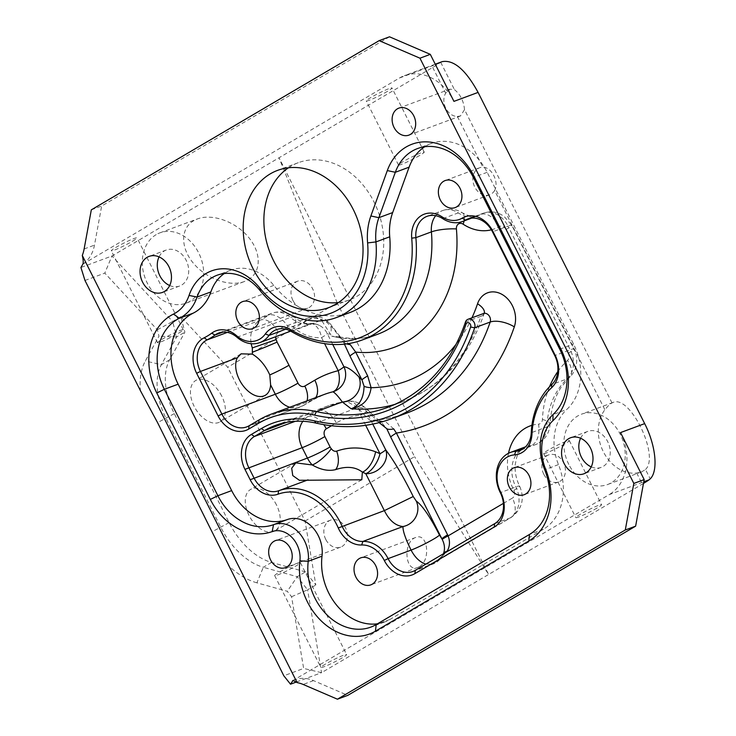 <?xml version="1.0" encoding="UTF-8"?>
<svg xmlns="http://www.w3.org/2000/svg" width="736" height="736" viewBox="0 0 736 736"><rect width="100%" height="100%" fill="white"/><g stroke="black" fill="none" stroke-linecap="round" stroke-linejoin="round"><path stroke-width="0.55" stroke-dasharray="3.68 2.76" d="M84.98 280.462L104.816 273.102L157.32 329.802L158.985 336.214L145.332 361.008A70.518 42.798 -120.4 0 0 140.41 390.678M305.458 571.881L271.547 562.433A58.521 35.521 59.6 0 1 229.117 522.624L174.303 413.641A58.521 35.521 59.6 0 1 169.639 359.821L184.874 332.129L180.863 316.664L227.691 367.227L305.054 521.042L315.818 584.991L305.458 571.881L297.234 576.711L263.322 567.272L256.901 582.829L287.27 591.284L291.566 596.712L303.646 668.426L283.811 675.786M256.901 582.829A70.518 42.798 -120.4 0 1 228.381 565.579M325.478 664.093A14.407 1.233 153.3 0 0 320.887 667.497A14.407 1.233 153.3 0 0 334.31 662.115A14.407 1.233 153.3 0 0 346.619 654.552A14.407 1.233 153.3 0 0 338.946 657.174A14.407 1.233 153.3 0 0 325.478 664.093M596.979 508.079A14.407 1.233 -26.7 0 1 583.51 514.998A14.407 1.233 -26.7 0 1 575.828 517.629A14.407 1.233 -26.7 0 1 588.147 510.057A14.407 1.233 -26.7 0 1 601.57 504.684A14.407 1.233 -26.7 0 1 596.979 508.079M292.505 680.791L609.132 494.656L643.77 481.804M296.461 681.996L321.549 672.676L307.593 589.821L315.818 584.991M643.466 483.432A30.01 2.558 -26.7 0 1 642.289 484.132L321.549 672.676L303.646 668.426M387.403 91.384A14.407 1.233 -26.7 0 1 373.934 98.302A14.407 1.233 -26.7 0 1 366.252 100.924A14.407 1.233 -26.7 0 1 378.571 93.352A14.407 1.233 -26.7 0 1 391.994 87.98A14.407 1.233 -26.7 0 1 387.403 91.384M132.452 241.252A14.407 1.233 153.3 0 0 137.043 237.848A14.407 1.233 153.3 0 0 123.62 243.22A14.407 1.233 153.3 0 0 111.311 250.792A14.407 1.233 153.3 0 0 118.984 248.17A14.407 1.233 153.3 0 0 132.452 241.252M82.92 264.086L399.556 77.961A48.015 37.941 -110.4 0 1 404.34 75.688A48.015 37.941 -110.4 0 1 453.946 101.366M442.189 61.64L439.493 63.14A30.01 2.558 -26.7 0 1 432.713 67.436L111.973 255.981L80.932 267.499M580.594 438.242A19.21 15.18 69.6 0 1 587.852 431.36A19.21 15.18 69.6 0 1 608.755 444.084A19.21 15.18 69.6 0 1 601.211 467.369A19.21 15.18 69.6 0 1 591.229 466.882M338.468 302.551A73.223 57.859 -110.4 0 0 349.278 299.975A73.223 57.859 -110.4 0 0 373.971 201.839A73.223 57.859 -110.4 0 0 298.319 162.684A73.223 57.859 -110.4 0 0 288.448 167.78M325.763 539.442A14.407 11.38 69.6 0 1 329.176 520.812A14.407 11.38 69.6 0 1 330.611 520.131A14.407 11.38 69.6 0 1 346.297 529.681A14.407 11.38 69.6 0 1 340.639 547.142A14.407 11.38 69.6 0 1 325.763 539.442M169.694 285.531A19.21 15.18 -110.4 0 0 179.676 286.01A19.21 15.18 -110.4 0 0 186.153 260.277A19.21 15.18 -110.4 0 0 166.318 250.001A19.21 15.18 -110.4 0 0 159.059 256.882M224.314 273.525A48.015 37.941 69.6 0 1 230.902 270.112A48.015 37.941 69.6 0 1 273.82 285.393A85.229 67.344 -110.4 0 0 350.014 312.506M424.736 146.749A54.013 42.679 69.6 0 1 431.36 143.437A54.013 42.679 69.6 0 1 487.158 172.316L573.565 344.108A54.013 42.679 69.6 0 1 566.803 409.428L553.012 414.552M377.504 623.788A54.013 42.679 69.6 0 0 384.606 621.994A54.013 42.679 69.6 0 0 389.988 619.436L543.334 529.294A54.013 42.679 69.6 0 0 558.477 464.6A49.514 39.128 69.6 0 1 566.803 409.428M568.827 464.471A37.508 29.642 69.6 0 1 581.477 414.193A37.508 29.642 69.6 0 1 620.724 435.252A37.508 29.642 69.6 0 1 613.327 481.436A37.508 29.642 69.6 0 1 607.586 484.527A37.508 29.642 69.6 0 1 568.827 464.471M419.189 566.757L417.79 567.428C404.855 572.967 402.73 541.549 415.757 537.455C427.818 532.183 431.14 560.547 419.189 566.757M292.919 300.444A14.407 11.38 69.6 0 1 297.776 281.143A14.407 11.38 69.6 0 1 313.453 290.683A14.407 11.38 69.6 0 1 307.795 308.154A14.407 11.38 69.6 0 1 292.919 300.444M393.732 428.941L385.498 421.645L374.348 420.1L370.502 420.642L380.871 421.664L386.713 428.628M442.63 555.579L437.497 560.749L435.611 561.752L442.456 555.892L443.449 553.812A18.004 7.903 21.5 0 1 443.477 553.757M437.497 560.758L446.89 551.752M346.638 343.878A18.004 9.237 158.4 0 1 343.418 341.697L341.348 338.155L331.715 336.168L321.476 320.197L291.198 331.439M350.253 344.632L338.836 336.729L331.715 336.168A115.23 91.052 69.6 0 0 377.697 334.236C365.626 338.716 352.673 339.554 338.827 336.738M332.718 344.457L327.262 333.62A18.004 17.581 117.8 0 0 308.062 323.904L307.298 324.981L290.683 331.145M372.766 424.092L366.326 411.286A18.004 17.581 117.6 0 0 347.098 401.58A18.004 10.764 -94.5 0 1 348.873 401.184A18.004 10.764 -94.5 0 1 360.631 415.297A18.004 1.536 153.3 0 0 366.326 411.286L373.382 417.018A18.004 16.597 -44.1 0 0 370.263 412.326C375.01 417.119 378.654 420.293 381.193 421.848M374.348 420.109C385.655 419.244 396.511 416.88 406.934 413.016A199.263 157.449 69.6 0 1 370.502 420.642C366.988 417.938 362.784 413.586 357.88 407.588A18.004 16.597 -44.1 0 1 370.263 412.326C368.497 409.998 364.614 406.953 358.625 403.172A18.004 18.004 0 0 0 348.873 401.184L328.67 405.628A108.036 85.367 -110.4 0 0 317.897 410.743A18.004 10.93 -120.4 0 1 336.306 422.933L331.513 425.748M316.066 423.108L357.88 407.588L347.098 401.58A108.036 85.367 -110.4 0 0 328.67 405.628L275.218 425.463M443.449 553.812A18.004 17.784 -149.7 0 1 434.829 563.077L415.288 570.336M344.42 344.144L343.418 341.697L332.69 327.897A18.004 14.168 144.4 0 0 331.283 325.248A18.004 14.168 144.4 0 0 321.476 320.197C317.041 317.115 312.874 316.241 308.973 317.566L320.335 317.152L324.061 318.679C327.676 320.988 330.087 323.178 331.283 325.248L341.421 338.247M332.69 327.897C331.531 326.352 330.988 326.204 331.053 327.437A18.004 16.836 -5.9 0 0 303.204 322.727L307.289 324.981M221.72 396.042A24.003 14.573 59.6 0 0 195.758 380.466A24.003 14.573 59.6 0 0 192.151 384.33A24.003 14.573 59.6 0 0 197.708 412.086A24.003 14.573 59.6 0 0 220.092 421.857A24.003 14.573 59.6 0 0 221.72 396.042M276.534 505.025A24.003 14.573 59.6 0 0 250.571 489.449A24.003 14.573 59.6 0 0 248.685 514.74A24.003 14.573 59.6 0 0 274.905 530.84A24.003 14.573 59.6 0 0 276.534 505.025M645.5 469.494C660.091 456.09 629.933 394.119 612.922 402.528L612.021 402.932C610.098 403.908 607.715 406.18 604.882 409.759A37.508 29.642 69.6 0 0 603.318 451.674A37.508 29.642 69.6 0 0 636.704 473.027L641.617 471.886L645.5 469.494L650.219 478.869M464.526 109.655C463.68 100.998 460.322 94.328 454.452 89.636L449.963 89.203L445.657 93.178A14.407 11.38 -110.4 0 0 445.768 108.22A14.407 11.38 -110.4 0 0 457.378 116.49L460.451 115.966L464.526 109.655L612.021 402.932M91.319 209.843L101.66 206.006L389.51 36.8M156.207 234.618A37.508 29.642 -110.4 0 0 146.188 280.747A37.508 29.642 -110.4 0 0 186.052 303.177A37.508 29.642 -110.4 0 0 200.781 257.692A37.508 29.642 -110.4 0 0 159.942 232.843A37.508 29.642 -110.4 0 0 156.207 234.618M305.054 521.042L414.543 456.679L337.18 302.864L227.691 367.227M271.547 562.433L263.322 567.272A58.521 35.521 -120.4 0 1 220.892 527.464L166.078 418.48A58.521 35.521 -120.4 0 1 161.414 364.651L176.649 336.959L184.874 332.129M337.18 302.864L279.036 157.771L488.612 574.476L414.543 456.679M277.674 574.936A14.407 1.233 153.3 0 0 292.201 568.091A14.407 1.233 153.3 0 0 300.408 562.663A14.407 1.233 153.3 0 0 292.735 565.285A14.407 1.233 153.3 0 0 279.266 572.203A14.407 1.233 153.3 0 0 274.675 575.607A14.407 1.233 153.3 0 0 277.674 574.936M564.733 443.974A14.407 1.233 -26.7 0 1 551.264 450.892A14.407 1.233 -26.7 0 1 543.591 453.514A14.407 1.233 -26.7 0 1 555.91 445.952A14.407 1.233 -26.7 0 1 569.324 440.57A14.407 1.233 -26.7 0 1 564.733 443.974M293.406 680.395A36.009 28.456 69.6 0 1 294.915 679.77A36.009 28.456 69.6 0 1 313.499 680.607L347.778 695.364M620.531 432.584A48.015 37.941 69.6 0 1 609.132 494.656M494.61 190.514A14.407 11.38 69.6 0 1 489.652 194.782A14.407 11.38 69.6 0 1 473.966 185.233A14.407 11.38 69.6 0 1 479.624 167.771A14.407 11.38 69.6 0 1 482.89 167.201C491.749 167.173 499.33 182.252 494.61 190.514L604.882 409.759M543.766 474.214A14.407 11.38 69.6 0 1 548.624 454.912A14.407 11.38 69.6 0 1 564.31 464.453A14.407 11.38 69.6 0 1 558.652 481.924A14.407 11.38 69.6 0 1 543.766 474.214M178.664 333.141A14.407 1.233 153.3 0 0 183.255 329.737A14.407 1.233 153.3 0 0 169.841 335.11A14.407 1.233 153.3 0 0 157.522 342.682A14.407 1.233 153.3 0 0 160.522 342.01A14.407 1.233 153.3 0 0 178.664 333.141M419.64 155.489A14.407 1.233 -26.7 0 1 406.171 162.408A14.407 1.233 -26.7 0 1 398.498 165.03A14.407 1.233 -26.7 0 1 410.817 157.467A14.407 1.233 -26.7 0 1 424.23 152.085A14.407 1.233 -26.7 0 1 419.64 155.489M82.91 264.049A36.009 28.456 -110.4 0 0 94.475 245.134L101.66 206.006M248.244 279.698C261.427 272.09 261.538 252.687 248.483 237.204C235.594 221.628 212.318 213.284 197.478 218.914L193.632 220.726C180.449 228.335 180.348 247.738 193.393 263.23C206.282 278.797 229.568 287.141 244.407 281.52L248.244 279.698M180.863 316.664L172.638 321.494L111.973 255.981L104.816 273.102M291.566 596.712L307.593 589.821L297.234 576.711L287.27 591.284M157.32 329.802L172.638 321.494L176.649 336.959L158.985 336.214M439.493 63.14L399.556 77.961M273.82 285.393L260.029 290.508M487.158 172.316L473.368 177.44M559.765 349.232L573.565 344.108M558.477 464.6L544.686 469.715M543.334 529.294L529.534 534.419M389.988 619.436L376.197 624.56M289.763 407.256A24.003 18.97 -110.4 0 0 300.132 407.082A24.003 18.97 -110.4 0 0 302.524 405.941L312.524 400.062A18.004 10.93 59.6 0 0 313.591 399.556L324.493 394.367A120.032 94.843 -110.4 0 0 312.524 400.062L259.072 419.897M249.062 425.785L302.524 405.941A18.004 10.93 59.6 0 0 303.582 405.435L313.591 399.556A18.004 10.93 59.6 0 0 315.68 397.642M331.053 327.437C331.577 333.068 330.317 335.128 327.262 333.62A18.004 1.536 153.3 0 1 321.568 337.622A18.004 10.764 85.6 0 0 309.856 323.509A18.004 10.764 85.6 0 0 308.062 323.904A30.01 23.708 -110.4 0 1 290.444 317.437A18.004 6.274 -49 0 1 294.842 317.52A18.004 6.274 -49 0 1 293.388 327.272A48.015 37.941 -110.4 0 0 321.568 337.622L324.594 343.638M471.978 317.805A169.252 133.731 69.6 0 1 455.989 344.384M503.396 503.378L512.422 498.07A18.004 10.93 -120.4 0 1 511.198 517.436A18.004 10.93 -120.4 0 1 510.131 517.942L494.61 523.701M508.502 453.284A48.015 37.941 69.6 0 0 513.838 490.314A5.998 4.738 69.6 0 1 512.422 498.07M531.926 425.334A48.015 37.941 69.6 0 1 538.531 424.138A18.004 10.746 -93.9 0 1 531.263 445.547L523.811 448.307M549.498 386.759A97.529 77.059 69.6 0 0 542.414 419.492A5.998 4.738 69.6 0 1 538.531 424.138M557.778 371.625A97.529 77.059 69.6 0 1 567.502 360.465A18.004 10.497 -132.7 0 1 569.379 377.531A18.004 10.497 -132.7 0 1 567.244 378.828L551.724 384.588M491.381 229.807A48.015 37.941 69.6 0 0 499.238 226.568A5.998 4.738 69.6 0 1 506.037 229.494L568.256 353.206A5.998 4.738 69.6 0 1 567.502 360.465M379.16 422.62L373.382 417.018M365.672 425.316L360.631 415.297A90.031 71.134 -110.4 0 0 336.306 422.933M484.472 312.892L484.242 313.407C468.942 356.84 441.784 386.29 402.758 401.764A187.257 147.964 69.6 0 0 480.985 316.278A18.004 7.921 18.8 0 0 484.242 313.407A18.004 7.921 18.8 0 0 484.352 313.03M387.237 407.523L402.758 401.764A187.257 147.964 69.6 0 1 394.892 404.368M465.465 322.037L480.985 316.278A5.998 4.738 69.6 0 1 483.488 313.536M286.718 422.317L317.897 410.743L307.896 416.622A18.004 10.93 -120.4 0 1 323.748 424.635M295.274 421.305L307.896 416.622A24.003 18.97 -110.4 0 0 302.873 421.286M425.813 564.144L432.924 564.034L434.829 563.077L435.611 561.752L510.131 517.942A24.003 18.97 69.6 0 0 515.835 486.901A30.01 23.708 69.6 0 1 525.955 446.678A30.01 23.708 69.6 0 1 531.263 445.547A24.003 18.97 69.6 0 0 535.514 444.636A24.003 18.97 69.6 0 0 546.784 426.954A79.525 62.836 69.6 0 1 567.244 378.828A24.003 18.97 69.6 0 0 570.244 349.793L508.024 226.09L492.504 231.849M513.838 490.314A18.004 1.536 153.3 0 0 519.579 486.064A18.004 1.536 153.3 0 0 515.835 486.901L500.314 492.66M542.414 419.492A18.004 5.216 -177.4 0 1 550.059 424.157A18.004 5.216 -177.4 0 1 546.784 426.954L531.263 432.722M568.256 353.206A18.004 1.536 153.3 0 0 573.997 348.956A18.004 1.536 153.3 0 0 570.244 349.793L554.723 355.552M506.037 229.494A18.004 1.536 153.3 0 0 511.778 225.244A18.004 1.536 153.3 0 0 508.024 226.09A24.003 18.97 69.6 0 0 483.221 213.247C488.364 211.416 493.497 211.434 498.612 213.293L503.663 215.915L511.778 225.244L575.12 351.55C576.822 356.16 577.153 360.879 576.122 365.709C575.083 370.318 572.829 374.265 569.379 377.531L561.375 386.97C554.659 397.054 550.878 409.446 550.059 424.157C549.323 433.89 544.474 440.717 535.514 444.636L520.002 450.395M499.238 226.568A18.004 10.93 59.6 0 0 480.829 214.388A24.003 18.97 69.6 0 1 483.221 213.247L467.7 219.006M464.085 220.91A18.004 7.526 123.3 0 0 462.65 212.971A18.004 7.526 123.3 0 0 458.261 212.897L442.741 218.656M470.258 218.307L480.829 214.388A30.01 23.708 69.6 0 1 477.839 215.804A30.01 23.708 69.6 0 1 458.261 212.897A24.003 18.97 69.6 0 0 442.594 210.57C449.668 208.178 456.357 208.987 462.65 212.971C469.734 216.724 474.794 217.672 477.839 215.804L471.592 218.132M435.675 215.703A24.003 18.97 69.6 0 1 442.594 210.57L427.073 216.329M285.77 329.194L303.204 322.727L308.973 317.566M236.992 337.272L290.444 317.437A24.003 18.97 -110.4 0 0 272.219 313.159A24.003 18.97 -110.4 0 0 268.419 315.229A18.004 10.755 -126.7 0 1 287.877 326.72A5.998 4.738 -110.4 0 1 293.388 327.272M287.877 326.72A97.529 77.059 -110.4 0 1 278.236 332.635A18.004 11.003 -116.3 0 0 260.562 320.05A79.525 62.836 -110.4 0 0 268.419 315.229L222.99 332.092M246.67 426.917L303.582 405.435A18.004 10.93 59.6 0 0 306.986 400.872M227.35 332.378L260.562 320.05A24.003 18.97 -110.4 0 0 251.197 343.712M278.236 332.635A5.998 4.738 -110.4 0 0 275.788 336.674M440.726 62.33L454.452 89.636M229.117 522.624L212.382 531.622M169.639 359.821L161.414 364.651L145.332 361.008M174.303 413.641L157.568 422.639M313.499 680.607L303.149 684.452M636.704 473.027L642.289 484.132M457.378 116.49L482.89 167.201M432.713 67.436L445.657 93.178M84.125 248.97L94.475 245.134M587.852 431.36L570.602 437.754M601.211 467.369L583.97 473.772M298.319 162.684L277.628 170.366M349.278 299.975L328.587 307.657M330.611 520.131L275.439 540.61M340.639 547.142L285.458 567.622M166.318 250.001L149.068 256.404M179.676 286.01L162.435 292.413M230.902 270.112L217.102 275.236M431.36 143.437L417.56 148.552M384.606 621.994L370.806 627.118M415.757 537.455L360.796 557.851M417.79 567.428L370.815 584.862M297.776 281.143L242.595 301.622M307.795 308.154L252.623 328.633M373.778 420.164C374.284 419.584 376.648 420.09 380.88 421.654M338.486 336.674L341.338 338.155M307.298 324.962C313.573 323.638 317.685 323.831 319.626 325.542A18.004 18.004 0 0 0 309.856 323.509C308.421 323.546 303.701 324.475 294.842 317.52C288.107 311.935 280.572 310.482 272.219 313.159L218.758 333.003M412.896 571.467L432.915 564.034C436.963 562.488 440.1 559.848 442.327 556.122L442.456 555.892M525.513 446.844L525.955 446.678C516.856 451.794 516.948 456.044 515.218 464.784C514.676 471.886 516.138 478.98 519.579 486.064C524.98 498.714 522.183 509.174 511.198 517.436L437.764 560.602M308.936 317.575L276.405 329.654M240.902 353.924L195.758 380.466M265.319 395.269L220.092 421.857M295.651 462.953L250.571 489.449M361.79 479.771L274.905 530.84M274.675 575.607L320.887 667.497M300.408 562.663L346.619 654.552M543.591 453.514L575.828 517.629M569.324 440.57L601.57 504.684M612.922 402.528L581.477 414.193M641.617 471.896L607.586 484.527M479.624 167.771L445.142 180.568M489.652 194.782L455.161 207.58M408.912 135.12L460.46 115.984M398.894 108.109L449.944 89.157M548.624 454.912L514.133 467.71M558.652 481.924L524.161 494.721M183.255 329.737L137.043 237.848M157.522 342.682L111.311 250.792M424.23 152.085L391.994 87.98M398.498 165.03L366.252 100.924M435.261 64.207L404.34 75.688M186.052 303.177L244.407 281.52M159.942 232.843L197.478 218.914M293.02 680.478L294.915 679.77"/><path stroke-width="1.1" d="M290.508 684.195L283.811 675.786L157.568 422.639L140.41 390.678L84.98 280.462L80.932 267.499L82.91 264.049C83.472 262.504 83.26 259.642 82.285 255.447L297.123 682.603L293.02 680.478L290.508 684.195L296.461 681.996M435.261 64.207L442.189 61.64C453.735 59.542 465.704 69.791 478.087 92.405L644.672 423.623C655.84 445.372 658.416 471.04 650.219 478.869L649.078 479.835A30.01 2.558 -26.7 0 1 643.466 483.432M189.042 295.43A43.516 34.38 69.6 0 1 173.475 314.088L179.363 318.283A54.013 42.679 69.6 0 0 164.349 389.298L217.884 495.733A54.013 42.679 69.6 0 0 273.534 524.676A30.01 23.708 69.6 0 1 298.503 532.22A30.01 23.708 69.6 0 1 308.228 561.283A54.013 42.679 69.6 0 0 325.79 613.668A54.013 42.679 69.6 0 0 370.806 627.118A54.013 42.679 69.6 0 0 376.197 624.56L529.534 534.419A54.013 42.679 69.6 0 0 544.686 469.715A49.514 39.128 69.6 0 1 553.012 414.552L552.92 420.67A60.021 47.426 69.6 0 0 560.427 348.091L474.03 176.3A60.021 47.426 69.6 0 0 428.067 141.928A60.021 47.426 69.6 0 0 387.311 170.577L370.87 215.97A60.021 47.426 69.6 0 0 367.604 242.917A79.221 62.597 69.6 0 1 332.589 312.524A79.221 62.597 69.6 0 1 259.854 288.07A54.013 42.679 69.6 0 0 189.042 295.43L197.082 297.05A49.514 39.128 69.6 0 1 179.363 318.283L193.163 313.168A49.514 39.128 -110.4 0 0 210.873 291.925A48.015 37.941 69.6 0 1 224.314 273.525M544.686 469.715L545.606 469.154A43.516 34.38 69.6 0 1 552.92 420.67M545.606 469.154A60.021 47.426 69.6 0 1 528.779 541.043L375.434 631.184A60.021 47.426 69.6 0 1 322.258 621.883A60.021 47.426 69.6 0 1 299.911 560.869L308.228 561.283L322.018 556.158A54.013 42.679 69.6 0 0 377.504 623.788M173.475 314.088A60.021 47.426 69.6 0 0 156.796 392.996L210.321 499.431A60.021 47.426 69.6 0 0 272.164 531.585A24.003 18.97 69.6 0 1 292.137 537.62A24.003 18.97 69.6 0 1 299.911 560.869M142.6 282.146A19.21 15.18 69.6 0 1 149.068 256.404A19.21 15.18 69.6 0 1 168.912 266.671A19.21 15.18 69.6 0 1 162.435 292.413A19.21 15.18 69.6 0 1 142.6 282.146M82.285 255.447A36.009 28.456 69.6 0 0 84.125 248.97L91.319 209.843L379.16 40.636L419.952 58.19L633.834 483.432L625.278 529.994L337.438 699.2L303.149 684.452A36.009 28.456 69.6 0 0 297.123 682.603M274.004 541.291A14.407 11.38 69.6 0 1 275.439 540.61A14.407 11.38 69.6 0 1 291.116 550.16A14.407 11.38 69.6 0 1 285.458 567.622A14.407 11.38 69.6 0 1 270.158 559.01A14.407 11.38 69.6 0 1 274.004 541.291M394.036 127.42A14.407 11.38 69.6 0 1 398.894 108.109A14.407 11.38 69.6 0 1 414.57 117.659A14.407 11.38 69.6 0 1 408.912 135.12A14.407 11.38 69.6 0 1 394.036 127.42M335.892 304.18A73.223 57.859 -110.4 0 0 353.28 209.521A73.223 57.859 -110.4 0 0 277.628 170.366A73.223 57.859 -110.4 0 0 248.869 259.136A73.223 57.859 -110.4 0 0 328.587 307.657A73.223 57.859 -110.4 0 0 335.892 304.18M564.126 463.496A19.21 15.18 69.6 0 1 570.602 437.754A19.21 15.18 69.6 0 1 591.514 450.478A19.21 15.18 69.6 0 1 583.97 473.772A19.21 15.18 69.6 0 1 564.126 463.496M591.229 466.882A19.21 15.18 69.6 0 1 581.376 457.093A19.21 15.18 69.6 0 1 580.594 438.242M288.448 167.78A73.223 57.859 -110.4 0 0 269.56 251.464A73.223 57.859 -110.4 0 0 338.468 302.551M159.059 256.882A19.21 15.18 -110.4 0 0 169.694 285.531M322.018 556.158A30.01 23.708 69.6 0 0 312.294 527.096A30.01 23.708 69.6 0 0 287.334 519.552A54.013 42.679 69.6 0 1 231.674 490.608L178.149 384.183A54.013 42.679 69.6 0 1 193.163 313.168M210.873 291.925L197.082 297.05A48.015 37.941 69.6 0 1 217.102 275.236A48.015 37.941 69.6 0 1 260.029 290.508L259.854 288.07M553.012 414.552A54.013 42.679 69.6 0 0 559.765 349.232L473.368 177.44A54.013 42.679 69.6 0 0 417.56 148.552A54.013 42.679 69.6 0 0 395.324 172.288L378.874 217.681A54.013 42.679 69.6 0 0 375.94 241.932A85.229 67.344 69.6 0 1 336.214 317.63A85.229 67.344 69.6 0 1 260.029 290.508M336.214 317.63L350.014 312.506A85.229 67.344 -110.4 0 0 389.73 236.808A54.013 42.679 69.6 0 1 392.674 212.566L409.115 167.164A54.013 42.679 69.6 0 1 424.736 146.749M625.278 529.994L635.628 526.157L644.175 479.596L633.834 483.432M337.438 699.2L347.778 695.364L635.628 526.157M384.312 560.482A27.011 21.344 69.6 0 0 361.652 544.99A27.011 21.344 69.6 0 1 338.275 527.97A57.022 45.052 69.6 0 0 278.006 494.206A27.011 21.344 69.6 0 1 250.185 479.734L244.959 469.356A27.011 21.344 69.6 0 1 251.372 434.433L261.381 428.554A111.035 87.731 69.6 0 1 314.438 420.872A196.254 155.075 69.6 0 0 470.635 327.005A2.999 2.374 69.6 0 0 469.2 323.012A2.999 2.374 69.6 0 0 466.035 324.116A190.256 150.328 69.6 0 1 314.612 415.113A117.033 92.478 69.6 0 0 258.695 423.209L248.685 429.088A27.011 21.344 69.6 0 1 218.095 415.932L196.65 373.299A27.011 21.344 69.6 0 1 204.157 337.796A76.526 60.462 69.6 0 0 211.72 333.16A27.011 21.344 69.6 0 1 236.495 335.634A27.011 21.344 69.6 0 0 265.319 333.96A27.011 21.344 69.6 0 1 290.278 329.489A112.231 88.679 69.6 0 0 411.718 238.142A27.011 21.344 69.6 0 1 441.931 216.77A27.011 21.344 69.6 0 0 462.245 218.114A27.011 21.344 69.6 0 1 492.835 231.279L555.054 354.982A27.011 21.344 69.6 0 1 551.678 387.642A76.526 60.462 69.6 0 0 531.99 433.964A27.011 21.344 69.6 0 1 514.538 454.876A27.011 21.344 69.6 0 0 500.646 492.09A27.011 21.344 69.6 0 1 494.233 527.013L414.902 573.638A27.011 21.344 69.6 0 1 384.312 560.482L388.093 558.633A30.01 23.708 69.6 0 0 362.912 541.42A24.003 18.97 69.6 0 1 342.139 526.295A60.021 47.426 69.6 0 0 278.696 490.746A24.003 18.97 69.6 0 1 253.966 477.885L248.74 467.507A24.003 18.97 69.6 0 1 254.444 436.466L264.445 430.588A108.036 85.367 69.6 0 1 275.218 425.463A108.036 85.367 69.6 0 1 316.066 423.108A199.263 157.449 69.6 0 0 391.414 418.775A199.263 157.449 69.6 0 0 474.656 327.814A5.998 4.738 69.6 0 0 473.395 321.282A5.998 4.738 69.6 0 0 467.967 319.295A5.998 4.738 69.6 0 0 465.465 322.037A187.257 147.964 69.6 0 1 387.237 407.523A187.257 147.964 69.6 0 1 316.434 411.599A120.032 94.843 69.6 0 0 271.041 414.212A120.032 94.843 69.6 0 0 259.072 419.897L249.062 425.785A24.003 18.97 69.6 0 1 246.67 426.917A24.003 18.97 69.6 0 1 221.867 414.083L218.095 415.932M355.939 577.162A14.407 11.38 69.6 0 1 360.796 557.851A14.407 11.38 69.6 0 1 376.096 566.462A14.407 11.38 69.6 0 1 372.25 584.182A14.407 11.38 69.6 0 1 370.815 584.862A14.407 11.38 69.6 0 1 355.939 577.162M237.737 320.924A14.407 11.38 69.6 0 1 242.595 301.622A14.407 11.38 69.6 0 1 258.281 311.162A14.407 11.38 69.6 0 1 252.623 328.633A14.407 11.38 69.6 0 1 237.737 320.924M440.284 199.879A14.407 11.38 69.6 0 1 445.142 180.568A14.407 11.38 69.6 0 1 458.988 186.484A14.407 11.38 69.6 0 1 460.129 203.311A14.407 11.38 69.6 0 1 455.161 207.58A14.407 11.38 69.6 0 1 440.284 199.879M509.284 487.02A14.407 11.38 69.6 0 1 514.133 467.71A14.407 11.38 69.6 0 1 529.819 477.259A14.407 11.38 69.6 0 1 524.161 494.721A14.407 11.38 69.6 0 1 509.284 487.02M324.594 343.638L338.21 370.705A18.004 10.985 -103.7 0 1 332.874 391.81C334.852 392.638 337.999 396.032 342.314 401.994A18.004 16.597 135.9 0 0 358.892 376.878L361.965 379.914A18.004 1.536 153.3 0 1 367.66 375.912L355.681 352.093A18.004 1.536 153.3 0 0 349.986 356.095L361.965 379.914L364.062 386.161C363.75 398.231 359.444 405.766 351.136 408.765L342.314 401.994L316.434 411.599L314.612 415.113M271.041 414.212L324.493 394.367A120.032 94.843 -110.4 0 1 332.874 391.81A18.004 17.802 95.5 0 0 343.905 366.703L332.718 344.457M367.66 375.912L371.11 387.706A18.004 3.68 175.3 0 1 364.062 386.161M455.989 344.384A169.252 133.731 69.6 0 1 371.11 387.706C369.463 399.519 362.802 406.539 351.136 408.765A187.257 147.964 69.6 0 0 394.892 404.368M443.449 553.812C445.124 549.148 444.71 544.355 442.216 539.433L441.904 538.853A18.004 1.536 -26.7 0 1 447.598 534.851L396.4 433.053A18.004 1.536 -26.7 0 0 390.706 437.055L386.713 428.628A18.004 4.94 -23.9 0 0 393.732 428.941L396.4 433.053A217.267 171.672 69.6 0 0 514.308 326.867A24.003 18.97 69.6 0 0 502.863 294.906A24.003 18.97 69.6 0 0 477.544 303.775A169.252 133.731 69.6 0 1 471.978 317.805M442.216 539.433A18.004 1.122 -25 0 1 448.095 535.882C450.165 541.162 449.88 546.25 447.23 551.154A18.004 7.903 21.5 0 0 443.477 553.757M446.89 551.752L447.23 551.154M491.381 229.807A48.015 37.941 69.6 0 1 463.119 224.186A5.998 4.738 69.6 0 0 456.412 228.933A133.244 105.276 69.6 0 1 355.681 352.093L350.253 344.632A18.004 9.237 158.4 0 1 346.638 343.878M365.672 425.316L379.997 453.781A18.004 1.536 153.3 0 0 385.692 449.779A18.004 14.867 -37.1 0 1 382.177 466.09A18.004 14.867 -37.1 0 1 365.774 473.69A60.021 47.426 -110.4 0 0 362.379 472.126L361.79 479.771L299.396 480.295L292.753 475.548L291.704 468.243L295.808 462.861L312.266 464.959C320.712 469.816 328.495 471.371 335.598 469.632C346.527 465.971 355.46 466.808 362.379 472.126A18.004 8.887 -67.4 0 0 375.581 451.757C362.075 446.936 349.103 446.724 336.656 451.131C334.641 451.656 332.865 450.837 331.31 448.684A18.004 5.29 -43.7 0 1 312.266 464.959A24.003 18.97 -110.4 0 1 307.418 458.05A18.004 1.536 153.3 0 0 330.096 446.954A5.998 4.738 -110.4 0 0 331.31 448.684M372.766 424.092L385.692 449.779C394.542 461.647 403.714 477.232 413.227 496.533L416.282 501.106A18.004 17.508 -59.1 0 1 403.015 526.534L362.912 541.42L361.652 544.99M413.227 496.533L384.367 510.618L365.774 473.69A18.004 8.409 -63.2 0 0 379.997 453.781A78.025 61.649 -110.4 0 0 375.581 451.757M416.282 501.106C422.317 505.393 430.045 516.69 439.456 534.998A18.004 1.536 -26.7 0 1 428.26 542.073A18.004 1.536 -26.7 0 1 411.084 550.096C405.416 538.568 402.721 530.711 403.015 526.534C395.49 525.789 389.27 520.481 384.367 510.618L338.275 527.97M275.788 336.674A5.998 4.738 -110.4 0 0 276.175 339.6L252.328 347.916L252.393 354.145C259.679 358.588 265.475 365.507 269.799 374.909A18.004 1.536 153.3 0 0 288.99 365.231L277.086 342.093A18.004 0.534 -22.5 0 1 252.246 352.222M276.175 339.6L277.086 342.093M414.902 573.638L415.288 570.336A24.003 18.97 69.6 0 1 412.896 571.467A24.003 18.97 69.6 0 1 388.093 558.633L411.084 550.096C414.994 557.52 419.906 562.194 425.813 564.144M415.288 570.336L494.61 523.701A24.003 18.97 69.6 0 0 500.314 492.66A30.01 23.708 69.6 0 1 510.434 452.438A30.01 23.708 69.6 0 1 515.743 451.306L514.538 454.876M470.258 218.307L465.308 220.147A24.003 18.97 69.6 0 1 467.7 219.006A24.003 18.97 69.6 0 1 492.504 231.849L554.723 355.552A24.003 18.97 69.6 0 1 551.724 384.588A79.525 62.836 69.6 0 0 531.263 432.722A24.003 18.97 69.6 0 1 520.002 450.395A24.003 18.97 69.6 0 1 515.743 451.306L523.811 448.307M462.245 218.114L465.308 220.147A30.01 23.708 69.6 0 1 462.318 221.564A30.01 23.708 69.6 0 1 442.741 218.656L441.931 216.77M456.412 228.933A18.004 3.634 -4.9 0 0 431.406 231.886L415.886 237.645A24.003 18.97 69.6 0 1 427.073 216.329A24.003 18.97 69.6 0 1 442.741 218.656M411.718 238.142L415.886 237.645A115.23 91.052 69.6 0 1 362.176 340.004A115.23 91.052 69.6 0 1 291.198 331.439L290.278 329.489M285.77 329.194L269.017 335.414A24.003 18.97 69.6 0 1 276.405 329.654A24.003 18.97 69.6 0 1 291.198 331.439M265.319 333.96L269.017 335.414A30.01 23.708 69.6 0 1 259.771 342.617A30.01 23.708 69.6 0 1 236.992 337.272L236.495 335.634M222.99 332.092L214.967 335.073A24.003 18.97 69.6 0 1 218.758 333.003A24.003 18.97 69.6 0 1 236.992 337.272M211.72 333.16L214.967 335.073A79.525 62.836 69.6 0 1 207.101 339.894L204.157 337.796M252.393 354.145L241.058 353.832L237.378 357.742A24.003 14.573 59.6 0 0 242.944 385.498A24.003 14.573 59.6 0 0 265.319 395.269A24.003 14.573 59.6 0 0 270.609 384.873L269.799 374.909M237.378 357.742L200.431 371.45L221.867 414.083L275.328 394.238A24.003 18.97 -110.4 0 0 289.763 407.256M196.65 373.299L200.431 371.45A24.003 18.97 69.6 0 1 207.101 339.894L227.35 332.378M478.087 92.405L453.946 101.366L430.302 54.354L389.51 36.8L379.16 40.636M419.952 58.19L430.302 54.354M644.175 479.596L620.531 432.584L644.672 423.623M292.523 680.828A36.009 28.456 69.6 0 1 293.406 680.395M643.77 481.804L649.078 479.835M156.796 392.996L164.349 389.298L178.149 384.183M231.674 490.608L217.884 495.733L210.321 499.431M287.334 519.552L273.534 524.676L272.164 531.585M367.604 242.917L375.94 241.932L389.73 236.808M370.87 215.97L378.874 217.681L392.674 212.566M387.311 170.577L395.324 172.288L409.115 167.164M375.434 631.184L376.197 624.56M528.779 541.043L529.534 534.419M559.765 349.232L560.427 348.091M473.368 177.44L474.03 176.3M258.695 423.209L259.072 419.897M315.68 397.642A18.004 10.93 59.6 0 0 314.815 380.19L304.805 386.069A18.004 10.93 59.6 0 1 306.986 400.872M358.892 376.878C352.682 370.493 347.677 367.098 343.905 366.703A18.004 1.536 153.3 0 1 338.21 370.705A138.037 109.075 -110.4 0 0 314.815 380.19M349.986 356.095L344.42 344.144M447.598 534.851L448.095 535.882L503.396 503.378M508.502 453.284A48.015 37.941 69.6 0 1 531.926 425.334M549.498 386.759A97.529 77.059 69.6 0 1 557.778 371.625M439.456 534.998L441.904 538.853L390.706 437.055M386.713 428.628L379.16 422.62M484.352 313.03A18.004 7.921 18.8 0 0 477.544 303.775M484.242 313.407L484.472 312.892L483.488 313.536A5.998 4.738 69.6 0 1 488.916 315.523A5.998 4.738 69.6 0 1 490.176 322.046A18.004 7.921 -161.2 0 1 514.308 326.867M470.635 327.005L474.656 327.814L490.176 322.046A199.263 157.449 69.6 0 1 406.934 413.016L391.414 418.775M331.513 425.748L326.306 428.812A5.998 4.738 -110.4 0 0 324.88 436.568L330.096 446.954M323.748 424.635A18.004 10.93 -120.4 0 1 326.306 428.812M302.873 421.286A24.003 18.97 -110.4 0 0 302.192 447.663A18.004 1.536 153.3 0 0 324.88 436.568M244.959 469.356L302.192 447.663L307.418 458.05L250.185 479.734M463.119 224.186A18.004 7.526 123.3 0 0 464.085 220.91M362.176 340.004L377.697 334.236A115.23 91.052 69.6 0 0 431.406 231.886A24.003 18.97 69.6 0 1 435.675 215.703M270.609 384.873L275.328 394.238A18.004 1.536 153.3 0 0 298.006 383.152A5.998 4.738 -110.4 0 0 304.805 386.069M251.197 343.712A24.003 18.97 -110.4 0 0 252.328 347.916M298.006 383.152L288.99 365.231M286.718 422.317L264.445 430.588L261.381 428.554M295.274 421.305L254.444 436.466L251.372 434.433M308.016 479.863L278.696 490.746L278.006 494.206M335.598 469.632A18.004 11.04 70 0 0 336.656 451.131M466.035 324.116L465.465 322.037M314.438 420.872L316.066 423.108M494.233 527.013L494.61 523.701M500.314 492.66L500.646 492.09M531.263 432.722L531.99 433.964M551.724 384.588L551.678 387.642M554.723 355.552L555.054 354.982M492.504 231.849L492.835 231.279M248.685 429.088L249.062 425.785M483.488 313.536L467.967 319.295M525.513 446.844L510.434 452.438M471.592 218.132L462.318 221.564M290.683 331.145L259.771 342.617"/></g></svg>
